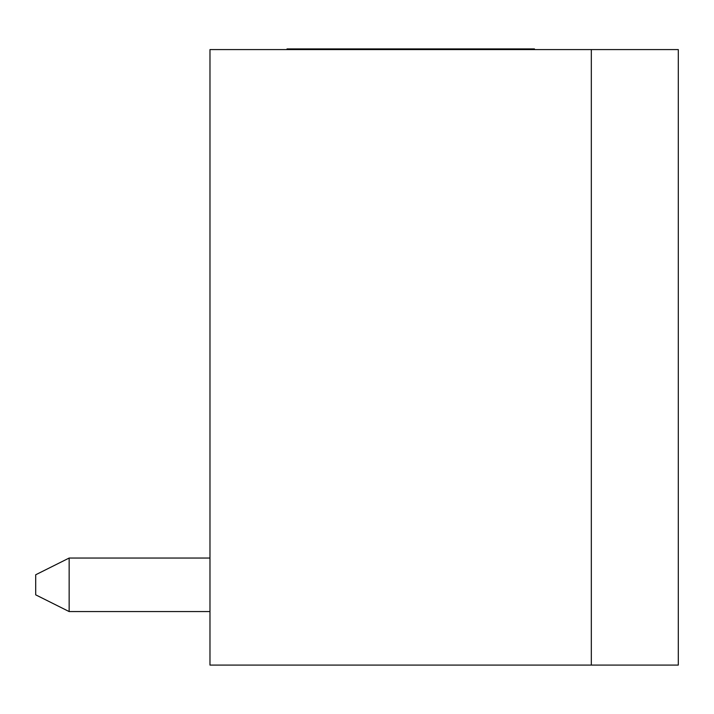 <?xml version="1.0" encoding="UTF-8"?>
<svg xmlns="http://www.w3.org/2000/svg" width="714" height="714" viewBox="0 0 714 714"><rect width="100%" height="100%" fill="white"/><g stroke="black" fill="none" stroke-linecap="round" stroke-linejoin="round"><path stroke-width="1.07" d="M209.978 665.091L209.978 49.578L591.326 49.578L591.326 665.091L209.978 665.091M591.326 49.578L678.3 49.578L678.3 665.091L591.326 665.091M69.151 558.045L35.7 574.77L35.7 594.842L69.151 611.568L209.978 611.568L69.151 611.568L209.978 611.568L69.151 611.568L209.978 611.568L69.151 611.568L209.978 611.568L69.151 611.568L209.978 611.568L69.151 611.568L209.978 611.568L69.151 611.568L69.151 558.045L209.978 558.045M534.456 48.909L534.438 49.578M306.261 49.578L306.261 48.909L534.438 48.909M303.673 49.578L303.673 48.909L306.261 48.909M295.025 49.578L295.025 48.909L303.673 48.909M340.926 49.578L340.926 48.909M336.865 49.578L336.865 48.909M321.773 49.578L321.773 48.909M386.899 49.578L386.899 48.909M382.017 49.578L382.017 48.909M376.626 49.578L376.626 48.909M362.935 49.578L362.935 48.909M482.334 49.578L482.334 48.909M478.201 49.578L478.201 48.909M463.011 49.578L463.011 48.909M460.548 49.578L460.548 48.909M516.329 49.578L516.329 48.909M513.643 49.578L513.643 48.909M501.183 49.578L501.183 48.909M527.146 49.578L527.146 48.909M532.394 49.578L532.394 48.909M525.361 49.578L525.361 48.909M497.703 49.578L497.703 48.909M455.943 49.578L455.943 48.909M442.466 49.578L442.466 48.909M436.727 49.578L436.727 48.909M431.827 49.578L431.827 48.909M420.617 49.578L420.617 48.909M411.835 49.578L411.835 48.909M406.846 49.578L406.846 48.909M398.367 49.578L398.367 48.909M358.366 49.578L358.366 48.909M356.268 49.578L356.268 48.909M318.373 49.578L318.373 48.909M293.347 49.578L293.347 48.909L295.025 48.909M288.527 49.578L288.527 48.909L293.347 48.909M287.822 49.578L287.822 48.909L288.527 48.909M287.028 49.578L287.028 48.909L287.822 48.909M533.197 49.578L533.197 48.909"/></g></svg>
